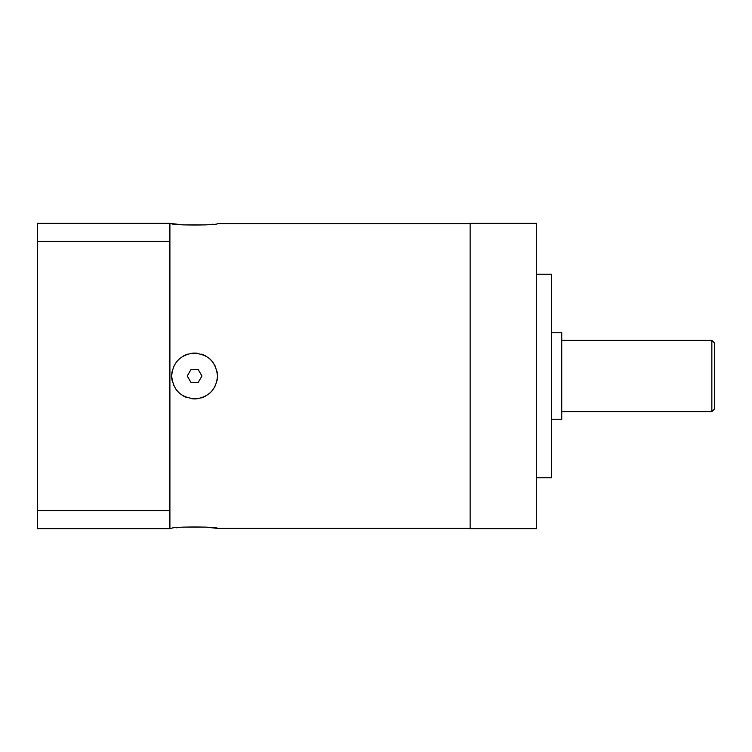 <?xml version="1.0" encoding="UTF-8"?>
<svg xmlns="http://www.w3.org/2000/svg" width="752" height="752" viewBox="0 0 752 752"><rect width="100%" height="100%" fill="white"/><g stroke="black" fill="none" stroke-linecap="round" stroke-linejoin="round"><path stroke-width="1.13" d="M711.853 340.383L711.853 411.617L714.4 409.079L714.4 342.921L711.853 340.383L561.735 340.383M711.853 411.617L561.735 411.617M551.564 332.741L561.735 332.741L561.735 419.259L551.564 419.259M536.298 274.226L551.564 274.226L551.564 477.774L536.298 477.774M536.298 223.335L536.298 528.665L470.141 528.665L470.141 223.335L536.298 223.335M172.189 371.215A22.898 22.898 0 0 0 171.691 376C172.744 363.113 179.643 355.517 192.399 353.205C207.533 353.553 215.899 361.148 217.488 376C216.426 388.916 209.498 396.52 196.704 398.804C181.58 398.4 173.242 390.805 171.691 376L171.691 376.141M176.109 389.527L177.557 391.313M183.253 395.9L185.471 397.009M192.399 398.795L194.561 398.898M201.921 397.695L203.736 396.99M210.071 392.873L211.707 391.209M169.905 528.412L171.691 528.412C170.234 526.532 218.954 526.532 217.488 528.412L206.086 527.114L183.215 527.105M179.324 527.453L176.081 527.81M216.999 371.291A22.898 22.898 0 0 1 217.488 376L216.98 371.206M215.476 366.619L215.157 365.933M213.051 362.445L209.808 358.892M205.879 356.072L201.451 354.154M196.704 353.196L194.561 353.102M187.173 354.333L185.471 354.991M179.061 359.165L177.557 360.687M470.141 223.588L217.488 223.588C218.935 225.468 170.225 225.468 171.691 223.588L183.084 224.886L205.963 224.895M209.855 224.547L213.089 224.19M215.551 366.779A22.898 22.898 0 0 0 215.241 366.111M213.201 362.661A22.898 22.898 0 0 0 210.071 359.127M206.255 356.298A22.898 22.898 0 0 0 201.921 354.305M197.212 353.252A22.898 22.898 0 0 0 192.399 353.205M187.662 354.173A22.898 22.898 0 0 0 183.253 356.1M179.343 358.92A22.898 22.898 0 0 0 176.109 362.473M174.013 365.951A22.898 22.898 0 0 0 173.684 366.638M217.488 376A22.898 22.898 0 0 1 216.98 380.794M215.476 385.381A22.898 22.898 0 0 1 215.157 386.067M213.051 389.555A22.898 22.898 0 0 1 209.808 393.108M205.879 395.928A22.898 22.898 0 0 1 201.451 397.846M196.704 398.804A22.898 22.898 0 0 1 191.882 398.739M187.173 397.667A22.898 22.898 0 0 1 182.858 395.665M179.061 392.835A22.898 22.898 0 0 1 175.949 389.301M173.881 385.767A22.898 22.898 0 0 1 173.618 385.193M172.17 380.691A22.898 22.898 0 0 1 171.691 376M190.914 369.636L187.239 376L190.914 382.364L198.255 382.364L201.931 376L198.255 369.636L190.914 369.636M169.905 510.636L37.6 510.636L37.6 528.665L169.905 528.665L169.905 223.335L37.6 223.335L37.6 241.364L169.905 241.364M37.6 510.636L37.6 241.364M470.141 528.412L217.488 528.412M171.691 223.588L169.905 223.588"/></g></svg>
